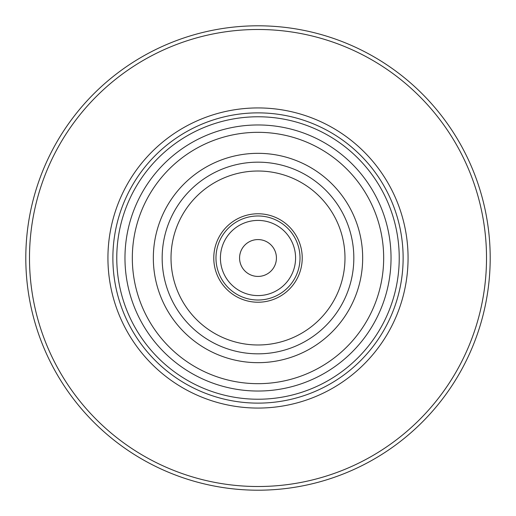 <?xml version="1.0" encoding="UTF-8"?>
<svg xmlns="http://www.w3.org/2000/svg" width="516" height="516" viewBox="0 0 516 516"><rect width="100%" height="100%" fill="white"/><g stroke="black" fill="none" stroke-linecap="round" stroke-linejoin="round"><path stroke-width="0.77" d="M295.578 258A37.578 37.578 0 0 0 239.211 225.453A37.578 37.578 0 0 0 239.211 290.547A37.578 37.578 0 0 0 295.578 258M276.428 258A18.428 18.428 0 0 0 248.783 242.043A18.428 18.428 0 0 0 248.783 273.957A18.428 18.428 0 0 0 276.428 258M116.771 258A141.229 141.229 0 0 1 258 116.771A141.229 141.229 0 0 1 399.229 258A141.229 141.229 0 0 1 258 399.229A141.229 141.229 0 0 1 116.771 258M490.2 258A232.2 232.2 0 0 0 141.9 56.908A232.2 232.2 0 0 0 141.9 459.092A232.2 232.2 0 0 0 490.2 258M486.517 258A228.517 228.517 0 0 0 143.745 60.101A228.517 228.517 0 0 0 143.745 455.899A228.517 228.517 0 0 0 486.517 258M408.066 258A150.066 150.066 0 0 0 182.967 128.039A150.066 150.066 0 0 0 182.967 387.961A150.066 150.066 0 0 0 408.066 258M353.828 258A95.828 95.828 0 0 0 210.083 175.008A95.828 95.828 0 0 0 210.083 340.992A95.828 95.828 0 0 0 353.828 258M302.228 258A44.228 44.228 0 0 0 235.883 219.7A44.228 44.228 0 0 0 235.883 296.3A44.228 44.228 0 0 0 302.228 258M383.672 258A125.672 125.672 0 0 0 195.164 149.163A125.672 125.672 0 0 0 195.164 366.837A125.672 125.672 0 0 0 383.672 258M362.677 258A104.677 104.677 0 0 0 205.665 167.352A104.677 104.677 0 0 0 205.665 348.648A104.677 104.677 0 0 0 362.677 258M300.015 258A42.015 42.015 0 0 0 236.992 221.609A42.015 42.015 0 0 0 236.992 294.391A42.015 42.015 0 0 0 300.015 258M403.131 258A145.131 145.131 0 0 0 185.438 132.315A145.131 145.131 0 0 0 185.438 383.685A145.131 145.131 0 0 0 403.131 258M344.985 258A86.985 86.985 0 0 0 214.508 182.67A86.985 86.985 0 0 0 214.508 333.33A86.985 86.985 0 0 0 344.985 258M391.038 258A133.038 133.038 0 0 0 191.481 142.79A133.038 133.038 0 0 0 191.481 373.21A133.038 133.038 0 0 0 391.038 258"/></g></svg>
